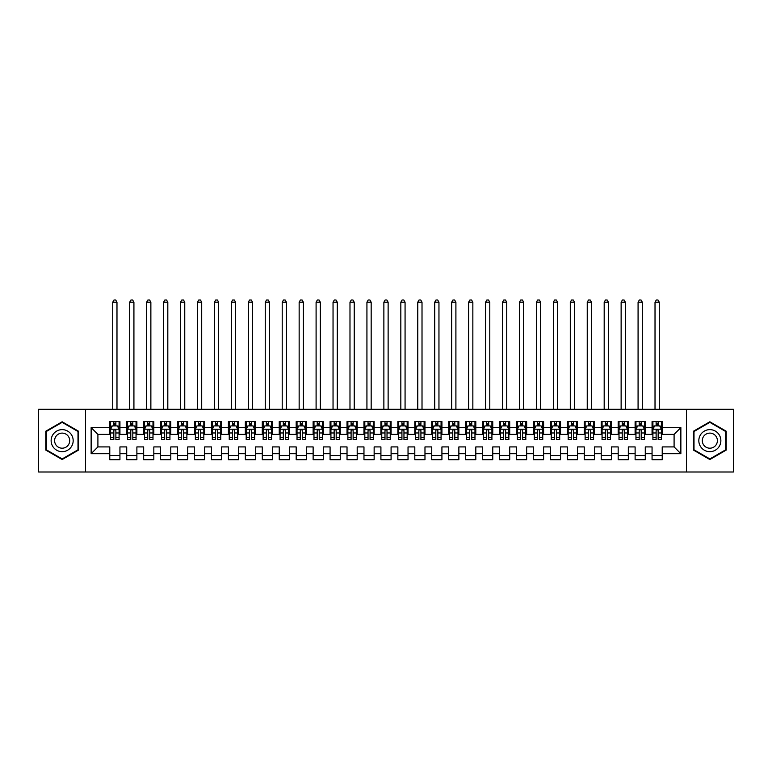 <?xml version="1.0" encoding="UTF-8"?>
<svg xmlns="http://www.w3.org/2000/svg" width="772" height="772" viewBox="0 0 772 772"><rect width="100%" height="100%" fill="white"/><g stroke="black" fill="none" stroke-linecap="round" stroke-linejoin="round"><path stroke-width="1.16" d="M686.462 472.001L733.4 472.001L733.4 409.305L686.462 409.305L686.462 472.001L85.538 472.001L85.538 409.305L38.6 409.305L38.6 472.001L85.538 472.001M686.462 409.305L85.538 409.305M91.135 453.704L91.135 427.601L109.778 427.601L109.778 434.385L97.909 434.385L97.909 446.92L91.135 453.704L109.778 453.704L109.778 459.716L119.94 459.716L119.94 453.704L126.724 453.704L126.724 459.716L136.885 459.716L136.885 453.704L143.669 453.704L143.669 459.716L153.831 459.716L153.831 453.704L160.615 453.704L160.615 459.716L170.786 459.716L170.786 453.704L177.56 453.704L177.56 459.716L187.731 459.716L187.731 453.704L194.505 453.704L194.505 459.716L204.676 459.716L204.676 453.704L211.451 453.704L211.451 459.716L221.622 459.716L221.622 453.704L228.396 453.704L228.396 459.716L238.567 459.716L238.567 453.704L245.342 453.704L245.342 459.716L255.513 459.716L255.513 453.704L262.287 453.704L262.287 459.716L272.458 459.716L272.458 453.704L279.242 453.704L279.242 459.716L289.403 459.716L289.403 453.704L296.187 453.704L296.187 459.716L306.349 459.716L306.349 453.704L313.133 453.704L313.133 459.716L323.294 459.716L323.294 453.704L330.078 453.704L330.078 459.716L340.249 459.716L340.249 453.704L347.024 453.704L347.024 459.716L357.195 459.716L357.195 453.704L363.969 453.704L363.969 459.716L374.14 459.716L374.14 453.704L380.914 453.704L380.914 459.716L391.086 459.716L391.086 453.704L397.86 453.704L397.86 459.716L408.031 459.716L408.031 453.704L414.805 453.704L414.805 459.716L424.976 459.716L424.976 453.704L431.751 453.704L431.751 459.716L441.922 459.716L441.922 453.704L448.706 453.704L448.706 459.716L458.867 459.716L458.867 453.704L465.651 453.704L465.651 459.716L475.813 459.716L475.813 453.704L482.596 453.704L482.596 459.716L492.758 459.716L492.758 453.704L499.542 453.704L499.542 459.716L509.713 459.716L509.713 453.704L516.487 453.704L516.487 459.716L526.658 459.716L526.658 453.704L533.433 453.704L533.433 459.716L543.604 459.716L543.604 453.704L550.378 453.704L550.378 459.716L560.549 459.716L560.549 453.704L567.323 453.704L567.323 459.716L577.495 459.716L577.495 453.704L584.269 453.704L584.269 459.716L594.44 459.716L594.44 453.704L601.214 453.704L601.214 459.716L611.385 459.716L611.385 453.704L618.169 453.704L618.169 459.716L628.331 459.716L628.331 453.704L635.115 453.704L635.115 459.716L645.276 459.716L645.276 453.704L652.06 453.704L652.06 459.716L662.222 459.716L662.222 446.92L674.091 446.92L674.091 434.385L662.222 434.385L662.222 427.601L680.865 427.601L680.865 453.704L662.222 453.704M662.222 427.601L662.222 421.589L652.06 421.589L652.06 427.601L645.276 427.601L645.276 421.589L635.115 421.589L635.115 427.601L628.331 427.601L628.331 421.589L618.169 421.589L618.169 427.601L611.385 427.601L611.385 421.589L601.214 421.589L601.214 427.601L594.44 427.601L594.44 421.589L584.269 421.589L584.269 427.601L577.495 427.601L577.495 421.589L567.323 421.589L567.323 427.601L560.549 427.601L560.549 421.589L550.378 421.589L550.378 427.601L543.604 427.601L543.604 421.589L533.433 421.589L533.433 427.601L526.658 427.601L526.658 421.589L516.487 421.589L516.487 427.601L509.713 427.601L509.713 421.589L499.542 421.589L499.542 427.601L492.758 427.601L492.758 421.589L482.596 421.589L482.596 427.601L475.813 427.601L475.813 421.589L465.651 421.589L465.651 427.601L458.867 427.601L458.867 421.589L448.706 421.589L448.706 427.601L441.922 427.601L441.922 421.589L431.751 421.589L431.751 427.601L424.976 427.601L424.976 421.589L414.805 421.589L414.805 427.601L408.031 427.601L408.031 421.589L397.86 421.589L397.86 427.601L391.086 427.601L391.086 421.589L380.914 421.589L380.914 427.601L374.14 427.601L374.14 421.589L363.969 421.589L363.969 427.601L357.195 427.601L357.195 421.589L347.024 421.589L347.024 427.601L340.249 427.601L340.249 421.589L330.078 421.589L330.078 427.601L323.294 427.601L323.294 421.589L313.133 421.589L313.133 427.601L306.349 427.601L306.349 421.589L296.187 421.589L296.187 427.601L289.403 427.601L289.403 421.589L279.242 421.589L279.242 427.601L272.458 427.601L272.458 421.589L262.287 421.589L262.287 427.601L255.513 427.601L255.513 421.589L245.342 421.589L245.342 427.601L238.567 427.601L238.567 421.589L228.396 421.589L228.396 427.601L221.622 427.601L221.622 421.589L211.451 421.589L211.451 427.601L204.676 427.601L204.676 421.589L194.505 421.589L194.505 427.601L187.731 427.601L187.731 421.589L177.56 421.589L177.56 427.601L170.786 427.601L170.786 421.589L160.615 421.589L160.615 427.601L153.831 427.601L153.831 421.589L143.669 421.589L143.669 427.601L136.885 427.601L136.885 421.589L126.724 421.589L126.724 427.601L119.94 427.601L119.94 421.589L109.778 421.589L109.778 427.601M645.276 453.704L645.276 446.92L652.06 446.92L652.06 453.704M680.865 427.601L674.091 434.385M628.331 453.704L628.331 446.92L635.115 446.92L635.115 453.704M652.06 427.601L652.06 434.385L645.276 434.385L645.276 427.601M611.385 453.704L611.385 446.92L618.169 446.92L618.169 453.704M635.115 427.601L635.115 434.385L628.331 434.385L628.331 427.601M594.44 453.704L594.44 446.92L601.214 446.92L601.214 453.704M618.169 427.601L618.169 434.385L611.385 434.385L611.385 427.601M577.495 453.704L577.495 446.92L584.269 446.92L584.269 453.704M601.214 427.601L601.214 434.385L594.44 434.385L594.44 427.601M560.549 453.704L560.549 446.92L567.323 446.92L567.323 453.704M584.269 427.601L584.269 434.385L577.495 434.385L577.495 427.601M543.604 453.704L543.604 446.92L550.378 446.92L550.378 453.704M567.323 427.601L567.323 434.385L560.549 434.385L560.549 427.601M526.658 453.704L526.658 446.92L533.433 446.92L533.433 453.704M550.378 427.601L550.378 434.385L543.604 434.385L543.604 427.601M509.713 453.704L509.713 446.92L516.487 446.92L516.487 453.704M533.433 427.601L533.433 434.385L526.658 434.385L526.658 427.601M492.758 453.704L492.758 446.92L499.542 446.92L499.542 453.704M516.487 427.601L516.487 434.385L509.713 434.385L509.713 427.601M475.813 453.704L475.813 446.92L482.596 446.92L482.596 453.704M499.542 427.601L499.542 434.385L492.758 434.385L492.758 427.601M458.867 453.704L458.867 446.92L465.651 446.92L465.651 453.704M482.596 427.601L482.596 434.385L475.813 434.385L475.813 427.601M441.922 453.704L441.922 446.92L448.706 446.92L448.706 453.704M465.651 427.601L465.651 434.385L458.867 434.385L458.867 427.601M424.976 453.704L424.976 446.92L431.751 446.92L431.751 453.704M448.706 427.601L448.706 434.385L441.922 434.385L441.922 427.601M408.031 453.704L408.031 446.92L414.805 446.92L414.805 453.704M431.751 427.601L431.751 434.385L424.976 434.385L424.976 427.601M391.086 453.704L391.086 446.92L397.86 446.92L397.86 453.704M414.805 427.601L414.805 434.385L408.031 434.385L408.031 427.601M374.14 453.704L374.14 446.92L380.914 446.92L380.914 453.704M397.86 427.601L397.86 434.385L391.086 434.385L391.086 427.601M357.195 453.704L357.195 446.92L363.969 446.92L363.969 453.704M380.914 427.601L380.914 434.385L374.14 434.385L374.14 427.601M340.249 453.704L340.249 446.92L347.024 446.92L347.024 453.704M363.969 427.601L363.969 434.385L357.195 434.385L357.195 427.601M323.294 453.704L323.294 446.92L330.078 446.92L330.078 453.704M347.024 427.601L347.024 434.385L340.249 434.385L340.249 427.601M306.349 453.704L306.349 446.92L313.133 446.92L313.133 453.704M330.078 427.601L330.078 434.385L323.294 434.385L323.294 427.601M289.403 453.704L289.403 446.92L296.187 446.92L296.187 453.704M313.133 427.601L313.133 434.385L306.349 434.385L306.349 427.601M272.458 453.704L272.458 446.92L279.242 446.92L279.242 453.704M296.187 427.601L296.187 434.385L289.403 434.385L289.403 427.601M255.513 453.704L255.513 446.92L262.287 446.92L262.287 453.704M279.242 427.601L279.242 434.385L272.458 434.385L272.458 427.601M238.567 453.704L238.567 446.92L245.342 446.92L245.342 453.704M262.287 427.601L262.287 434.385L255.513 434.385L255.513 427.601M221.622 453.704L221.622 446.92L228.396 446.92L228.396 453.704M245.342 427.601L245.342 434.385L238.567 434.385L238.567 427.601M204.676 453.704L204.676 446.92L211.451 446.92L211.451 453.704M228.396 427.601L228.396 434.385L221.622 434.385L221.622 427.601M187.731 453.704L187.731 446.92L194.505 446.92L194.505 453.704M211.451 427.601L211.451 434.385L204.676 434.385L204.676 427.601M170.786 453.704L170.786 446.92L177.56 446.92L177.56 453.704M194.505 427.601L194.505 434.385L187.731 434.385L187.731 427.601M153.831 453.704L153.831 446.92L160.615 446.92L160.615 453.704M177.56 427.601L177.56 434.385L170.786 434.385L170.786 427.601M136.885 453.704L136.885 446.92L143.669 446.92L143.669 453.704M160.615 427.601L160.615 434.385L153.831 434.385L153.831 427.601M119.94 453.704L119.94 446.92L126.724 446.92L126.724 453.704M143.669 427.601L143.669 434.385L136.885 434.385L136.885 427.601M97.909 446.92L109.778 446.92L109.778 453.704M126.724 427.601L126.724 434.385L119.94 434.385L119.94 427.601M652.06 425.826L652.909 425.826M661.382 425.826L662.222 425.826M635.115 425.826L635.954 425.826M644.427 425.826L645.276 425.826M618.169 425.826L619.009 425.826M627.482 425.826L628.331 425.826M601.214 425.826L602.063 425.826M610.536 425.826L611.385 425.826M584.269 425.826L585.118 425.826M593.591 425.826L594.44 425.826M567.323 425.826L568.173 425.826M576.645 425.826L577.495 425.826M550.378 425.826L551.227 425.826M559.7 425.826L560.549 425.826M533.433 425.826L534.282 425.826M542.755 425.826L543.604 425.826M516.487 425.826L517.337 425.826M525.809 425.826L526.658 425.826M499.542 425.826L500.391 425.826M508.864 425.826L509.713 425.826M482.596 425.826L483.446 425.826M491.918 425.826L492.758 425.826M465.651 425.826L466.491 425.826M474.973 425.826L475.813 425.826M448.706 425.826L449.545 425.826M458.018 425.826L458.867 425.826M431.751 425.826L432.6 425.826M441.073 425.826L441.922 425.826M414.805 425.826L415.654 425.826M424.127 425.826L424.976 425.826M397.86 425.826L398.709 425.826M407.182 425.826L408.031 425.826M380.914 425.826L381.764 425.826M390.236 425.826L391.086 425.826M363.969 425.826L364.818 425.826M373.291 425.826L374.14 425.826M347.024 425.826L347.873 425.826M356.346 425.826L357.195 425.826M330.078 425.826L330.927 425.826M339.4 425.826L340.249 425.826M313.133 425.826L313.982 425.826M322.455 425.826L323.294 425.826M296.187 425.826L297.027 425.826M305.509 425.826L306.349 425.826M279.242 425.826L280.082 425.826M288.554 425.826L289.403 425.826M262.287 425.826L263.136 425.826M271.609 425.826L272.458 425.826M245.342 425.826L246.191 425.826M254.663 425.826L255.513 425.826M228.396 425.826L229.245 425.826M237.718 425.826L238.567 425.826M211.451 425.826L212.3 425.826M220.773 425.826L221.622 425.826M194.505 425.826L195.355 425.826M203.827 425.826L204.676 425.826M177.56 425.826L178.409 425.826M186.882 425.826L187.731 425.826M160.615 425.826L161.464 425.826M169.936 425.826L170.786 425.826M143.669 425.826L144.518 425.826M152.991 425.826L153.831 425.826M126.724 425.826L127.573 425.826M136.046 425.826L136.885 425.826M109.778 425.826L110.618 425.826M119.091 425.826L119.94 425.826M109.778 455.48L119.94 455.48M126.724 455.48L136.885 455.48M143.669 455.48L153.831 455.48M160.615 455.48L170.786 455.48M177.56 455.48L187.731 455.48M194.505 455.48L204.676 455.48M211.451 455.48L221.622 455.48M228.396 455.48L238.567 455.48M245.342 455.48L255.513 455.48M262.287 455.48L272.458 455.48M279.242 455.48L289.403 455.48M296.187 455.48L306.349 455.48M313.133 455.48L323.294 455.48M330.078 455.48L340.249 455.48M347.024 455.48L357.195 455.48M363.969 455.48L374.14 455.48M380.914 455.48L391.086 455.48M397.86 455.48L408.031 455.48M414.805 455.48L424.976 455.48M431.751 455.48L441.922 455.48M448.706 455.48L458.867 455.48M465.651 455.48L475.813 455.48M482.596 455.48L492.758 455.48M499.542 455.48L509.713 455.48M516.487 455.48L526.658 455.48M533.433 455.48L543.604 455.48M550.378 455.48L560.549 455.48M567.323 455.48L577.495 455.48M584.269 455.48L594.44 455.48M601.214 455.48L611.385 455.48M618.169 455.48L628.331 455.48M635.115 455.48L645.276 455.48M652.06 455.48L662.222 455.48M91.135 427.601L97.909 434.385M674.091 446.92L680.865 453.704M78.512 431.21L62.156 421.773L45.799 431.21L45.799 450.095L62.156 459.533L78.512 450.095L78.512 431.21M693.488 431.21L693.488 450.095L709.844 459.533L726.201 450.095L726.201 431.21L709.844 421.773L693.488 431.21M115.877 423.789L113.841 423.789M119.091 437.512L115.877 437.512L115.877 439.635L119.091 439.635L119.091 429.3L117.402 425.912L112.316 425.912L110.618 429.3L110.618 439.635L113.841 439.635L113.841 437.512L110.618 437.512M110.618 429.3L110.618 421.589M119.091 429.3L119.091 421.589M113.841 425.912L113.841 421.589M115.877 421.589L115.877 425.912M115.877 437.512L115.877 430.573C115.202 429.261 114.517 429.261 113.841 430.573L113.841 437.512M115.877 425.826L113.841 425.826M116.977 409.305L116.977 302.199L112.741 302.199L112.741 409.305M112.741 302.199L114.015 299.999L115.704 299.999L116.977 302.199M132.823 423.789L130.786 423.789M136.046 437.512L132.823 437.512L132.823 439.635L136.046 439.635L136.046 429.3L134.347 425.912L129.262 425.912L127.573 429.3L127.573 439.635L130.786 439.635L130.786 437.512L127.573 437.512M127.573 429.3L127.573 421.589M136.046 429.3L136.046 421.589M130.786 425.912L130.786 421.589M132.823 421.589L132.823 425.912M132.823 437.512L132.823 430.573C132.147 429.261 131.472 429.261 130.786 430.573L130.786 437.512M132.823 425.826L130.786 425.826M133.923 409.305L133.923 302.199L129.686 302.199L129.686 409.305M129.686 302.199L130.96 299.999L132.649 299.999L133.923 302.199M149.768 423.789L147.732 423.789M152.991 437.512L149.768 437.512L149.768 439.635L152.991 439.635L152.991 429.3L151.293 425.912L146.207 425.912L144.518 429.3L144.518 439.635L147.732 439.635L147.732 437.512L144.518 437.512M144.518 429.3L144.518 421.589M152.991 429.3L152.991 421.589M147.732 425.912L147.732 421.589M149.768 421.589L149.768 425.912M149.768 437.512L149.768 430.573C149.093 429.261 148.417 429.261 147.732 430.573L147.732 437.512M149.768 425.826L147.732 425.826M150.868 409.305L150.868 302.199L146.632 302.199L146.632 409.305M146.632 302.199L147.906 299.999L149.594 299.999L150.868 302.199M71.7 435.147A11.011 11.011 0 0 0 56.645 431.114A11.011 11.011 0 0 0 52.612 446.158A11.011 11.011 0 0 0 67.666 450.192A11.011 11.011 0 0 0 71.7 435.147M68.689 436.884A7.537 7.537 0 0 0 58.383 434.125A7.537 7.537 0 0 0 55.623 444.421A7.537 7.537 0 0 0 65.929 447.181A7.537 7.537 0 0 0 68.689 436.884M62.156 458.944L46.31 449.796L46.31 431.5L62.156 422.352L78.001 431.5L78.001 449.796L62.156 458.944M719.388 435.147A11.011 11.011 0 0 0 704.334 431.114A11.011 11.011 0 0 0 700.301 446.158A11.011 11.011 0 0 0 715.354 450.192A11.011 11.011 0 0 0 719.388 435.147M716.377 436.884A7.537 7.537 0 0 0 706.071 434.125A7.537 7.537 0 0 0 703.311 444.421A7.537 7.537 0 0 0 713.617 447.181A7.537 7.537 0 0 0 716.377 436.884M709.844 458.944L693.999 449.796L693.999 431.5L709.844 422.352L725.69 431.5L725.69 449.796L709.844 458.944M166.713 423.789L164.677 423.789M169.936 437.512L166.713 437.512L166.713 439.635L169.936 439.635L169.936 429.3L168.238 425.912L163.153 425.912L161.464 429.3L161.464 439.635L164.677 439.635L164.677 437.512L161.464 437.512M161.464 429.3L161.464 421.589M169.936 429.3L169.936 421.589M164.677 425.912L164.677 421.589M166.713 421.589L166.713 425.912M166.713 437.512L166.713 430.573C166.038 429.261 165.362 429.261 164.677 430.573L164.677 437.512M166.713 425.826L164.677 425.826M167.814 409.305L167.814 302.199L163.577 302.199L163.577 409.305M163.577 302.199L164.851 299.999L166.549 299.999L167.814 302.199M183.659 423.789L181.623 423.789M186.882 437.512L183.659 437.512L183.659 439.635L186.882 439.635L186.882 429.3L185.184 425.912L180.098 425.912L178.409 429.3L178.409 439.635L181.623 439.635L181.623 437.512L178.409 437.512M178.409 429.3L178.409 421.589M186.882 429.3L186.882 421.589M181.623 425.912L181.623 421.589M183.659 421.589L183.659 425.912M183.659 437.512L183.659 430.573C182.983 429.261 182.308 429.261 181.623 430.573L181.623 437.512M183.659 425.826L181.623 425.826M184.759 409.305L184.759 302.199L180.523 302.199L180.523 409.305M180.523 302.199L181.796 299.999L183.495 299.999L184.759 302.199M200.604 423.789L198.578 423.789M203.827 437.512L200.604 437.512L200.604 439.635L203.827 439.635L203.827 429.3L202.129 425.912L197.053 425.912L195.355 429.3L195.355 439.635L198.578 439.635L198.578 437.512L195.355 437.512M195.355 429.3L195.355 421.589M203.827 429.3L203.827 421.589M198.578 425.912L198.578 421.589M200.604 421.589L200.604 425.912M200.604 437.512L200.604 430.573C199.929 429.261 199.253 429.261 198.578 430.573L198.578 437.512M200.604 425.826L198.578 425.826M201.704 409.305L201.704 302.199L197.468 302.199L197.468 409.305M197.468 302.199L198.742 299.999L200.44 299.999L201.704 302.199M217.55 423.789L215.523 423.789M220.773 437.512L217.55 437.512L217.55 439.635L220.773 439.635L220.773 429.3L219.074 425.912L213.998 425.912L212.3 429.3L212.3 439.635L215.523 439.635L215.523 437.512L212.3 437.512M212.3 429.3L212.3 421.589M220.773 429.3L220.773 421.589M215.523 425.912L215.523 421.589M217.55 421.589L217.55 425.912M217.55 437.512L217.55 430.573C216.874 429.261 216.199 429.261 215.523 430.573L215.523 437.512M217.55 425.826L215.523 425.826M218.659 409.305L218.659 302.199L214.423 302.199L214.423 409.305M214.423 302.199L215.687 299.999L217.386 299.999L218.659 302.199M234.495 423.789L232.469 423.789M237.718 437.512L234.495 437.512L234.495 439.635L237.718 439.635L237.718 429.3L236.029 425.912L230.944 425.912L229.245 429.3L229.245 439.635L232.469 439.635L232.469 437.512L229.245 437.512M229.245 429.3L229.245 421.589M237.718 429.3L237.718 421.589M232.469 425.912L232.469 421.589M234.495 421.589L234.495 425.912M234.495 437.512L234.495 430.573C233.82 429.261 233.144 429.261 232.469 430.573L232.469 437.512M234.495 425.826L232.469 425.826M235.605 409.305L235.605 302.199L231.368 302.199L231.368 409.305M231.368 302.199L232.633 299.999L234.331 299.999L235.605 302.199M251.45 423.789L249.414 423.789M254.663 437.512L251.45 437.512L251.45 439.635L254.663 439.635L254.663 429.3L252.975 425.912L247.889 425.912L246.191 429.3L246.191 439.635L249.414 439.635L249.414 437.512L246.191 437.512M246.191 429.3L246.191 421.589M254.663 429.3L254.663 421.589M249.414 425.912L249.414 421.589M251.45 421.589L251.45 425.912M251.45 437.512L251.45 430.573C250.765 429.261 250.089 429.261 249.414 430.573L249.414 437.512M251.45 425.826L249.414 425.826M252.55 409.305L252.55 302.199L248.314 302.199L248.314 409.305M248.314 302.199L249.578 299.999L251.276 299.999L252.55 302.199M268.395 423.789L266.359 423.789M271.609 437.512L268.395 437.512L268.395 439.635L271.609 439.635L271.609 429.3L269.92 425.912L264.835 425.912L263.136 429.3L263.136 439.635L266.359 439.635L266.359 437.512L263.136 437.512M263.136 429.3L263.136 421.589M271.609 429.3L271.609 421.589M266.359 425.912L266.359 421.589M268.395 421.589L268.395 425.912M268.395 437.512L268.395 430.573C267.72 429.261 267.035 429.261 266.359 430.573L266.359 437.512M268.395 425.826L266.359 425.826M269.496 409.305L269.496 302.199L265.259 302.199L265.259 409.305M265.259 302.199L266.533 299.999L268.222 299.999L269.496 302.199M285.341 423.789L283.305 423.789M288.554 437.512L285.341 437.512L285.341 439.635L288.554 439.635L288.554 429.3L286.866 425.912L281.78 425.912L280.082 429.3L280.082 439.635L283.305 439.635L283.305 437.512L280.082 437.512M280.082 429.3L280.082 421.589M288.554 429.3L288.554 421.589M283.305 425.912L283.305 421.589M285.341 421.589L285.341 425.912M285.341 437.512L285.341 430.573C284.665 429.261 283.98 429.261 283.305 430.573L283.305 437.512M285.341 425.826L283.305 425.826M286.441 409.305L286.441 302.199L282.205 302.199L282.205 409.305M282.205 302.199L283.478 299.999L285.167 299.999L286.441 302.199M302.286 423.789L300.25 423.789M305.509 437.512L302.286 437.512L302.286 439.635L305.509 439.635L305.509 429.3L303.811 425.912L298.725 425.912L297.027 429.3L297.027 439.635L300.25 439.635L300.25 437.512L297.027 437.512M297.027 429.3L297.027 421.589M305.509 429.3L305.509 421.589M300.25 425.912L300.25 421.589M302.286 421.589L302.286 425.912M302.286 437.512L302.286 430.573C301.611 429.261 300.926 429.261 300.25 430.573L300.25 437.512M302.286 425.826L300.25 425.826M303.386 409.305L303.386 302.199L299.15 302.199L299.15 409.305M299.15 302.199L300.424 299.999L302.113 299.999L303.386 302.199M319.232 423.789L317.195 423.789M322.455 437.512L319.232 437.512L319.232 439.635L322.455 439.635L322.455 429.3L320.756 425.912L315.671 425.912L313.982 429.3L313.982 439.635L317.195 439.635L317.195 437.512L313.982 437.512M313.982 429.3L313.982 421.589M322.455 429.3L322.455 421.589M317.195 425.912L317.195 421.589M319.232 421.589L319.232 425.912M319.232 437.512L319.232 430.573C318.556 429.261 317.881 429.261 317.195 430.573L317.195 437.512M319.232 425.826L317.195 425.826M320.332 409.305L320.332 302.199L316.095 302.199L316.095 409.305M316.095 302.199L317.369 299.999L319.058 299.999L320.332 302.199M336.177 423.789L334.141 423.789M339.4 437.512L336.177 437.512L336.177 439.635L339.4 439.635L339.4 429.3L337.702 425.912L332.616 425.912L330.927 429.3L330.927 439.635L334.141 439.635L334.141 437.512L330.927 437.512M330.927 429.3L330.927 421.589M339.4 429.3L339.4 421.589M334.141 425.912L334.141 421.589M336.177 421.589L336.177 425.912M336.177 437.512L336.177 430.573C335.502 429.261 334.826 429.261 334.141 430.573L334.141 437.512M336.177 425.826L334.141 425.826M337.277 409.305L337.277 302.199L333.041 302.199L333.041 409.305M333.041 302.199L334.315 299.999L336.013 299.999L337.277 302.199M353.122 423.789L351.086 423.789M356.346 437.512L353.122 437.512L353.122 439.635L356.346 439.635L356.346 429.3L354.647 425.912L349.562 425.912L347.873 429.3L347.873 439.635L351.086 439.635L351.086 437.512L347.873 437.512M347.873 429.3L347.873 421.589M356.346 429.3L356.346 421.589M351.086 425.912L351.086 421.589M353.122 421.589L353.122 425.912M353.122 437.512L353.122 430.573C352.447 429.261 351.771 429.261 351.086 430.573L351.086 437.512M353.122 425.826L351.086 425.826M354.223 409.305L354.223 302.199L349.986 302.199L349.986 409.305M349.986 302.199L351.26 299.999L352.958 299.999L354.223 302.199M370.068 423.789L368.041 423.789M373.291 437.512L370.068 437.512L370.068 439.635L373.291 439.635L373.291 429.3L371.593 425.912L366.507 425.912L364.818 429.3L364.818 439.635L368.041 439.635L368.041 437.512L364.818 437.512M364.818 429.3L364.818 421.589M373.291 429.3L373.291 421.589M368.041 425.912L368.041 421.589M370.068 421.589L370.068 425.912M370.068 437.512L370.068 430.573C369.392 429.261 368.717 429.261 368.041 430.573L368.041 437.512M370.068 425.826L368.041 425.826M371.168 409.305L371.168 302.199L366.932 302.199L366.932 409.305M366.932 302.199L368.205 299.999L369.904 299.999L371.168 302.199M387.013 423.789L384.987 423.789M390.236 437.512L387.013 437.512L387.013 439.635L390.236 439.635L390.236 429.3L388.538 425.912L383.462 425.912L381.764 429.3L381.764 439.635L384.987 439.635L384.987 437.512L381.764 437.512M381.764 429.3L381.764 421.589M390.236 429.3L390.236 421.589M384.987 425.912L384.987 421.589M387.013 421.589L387.013 425.912M387.013 437.512L387.013 430.573C386.338 429.261 385.662 429.261 384.987 430.573L384.987 437.512M387.013 425.826L384.987 425.826M388.123 409.305L388.123 302.199L383.877 302.199L383.877 409.305M383.877 302.199L385.151 299.999L386.849 299.999L388.123 302.199M403.959 423.789L401.932 423.789M407.182 437.512L403.959 437.512L403.959 439.635L407.182 439.635L407.182 429.3L405.493 425.912L400.407 425.912L398.709 429.3L398.709 439.635L401.932 439.635L401.932 437.512L398.709 437.512M398.709 429.3L398.709 421.589M407.182 429.3L407.182 421.589M401.932 425.912L401.932 421.589M403.959 421.589L403.959 425.912M403.959 437.512L403.959 430.573C403.283 429.261 402.608 429.261 401.932 430.573L401.932 437.512M403.959 425.826L401.932 425.826M405.068 409.305L405.068 302.199L400.832 302.199L400.832 409.305M400.832 302.199L402.096 299.999L403.795 299.999L405.068 302.199M420.914 423.789L418.878 423.789M424.127 437.512L420.914 437.512L420.914 439.635L424.127 439.635L424.127 429.3L422.438 425.912L417.353 425.912L415.654 429.3L415.654 439.635L418.878 439.635L418.878 437.512L415.654 437.512M415.654 429.3L415.654 421.589M424.127 429.3L424.127 421.589M418.878 425.912L418.878 421.589M420.914 421.589L420.914 425.912M420.914 437.512L420.914 430.573C420.229 429.261 419.553 429.261 418.878 430.573L418.878 437.512M420.914 425.826L418.878 425.826M422.014 409.305L422.014 302.199L417.777 302.199L417.777 409.305M417.777 302.199L419.042 299.999L420.74 299.999L422.014 302.199M437.859 423.789L435.823 423.789M441.073 437.512L437.859 437.512L437.859 439.635L441.073 439.635L441.073 429.3L439.384 425.912L434.298 425.912L432.6 429.3L432.6 439.635L435.823 439.635L435.823 437.512L432.6 437.512M432.6 429.3L432.6 421.589M441.073 429.3L441.073 421.589M435.823 425.912L435.823 421.589M437.859 421.589L437.859 425.912M437.859 437.512L437.859 430.573C437.184 429.261 436.498 429.261 435.823 430.573L435.823 437.512M437.859 425.826L435.823 425.826M438.959 409.305L438.959 302.199L434.723 302.199L434.723 409.305M434.723 302.199L435.987 299.999L437.685 299.999L438.959 302.199M454.805 423.789L452.768 423.789M458.018 437.512L454.805 437.512L454.805 439.635L458.018 439.635L458.018 429.3L456.329 425.912L451.244 425.912L449.545 429.3L449.545 439.635L452.768 439.635L452.768 437.512L449.545 437.512M449.545 429.3L449.545 421.589M458.018 429.3L458.018 421.589M452.768 425.912L452.768 421.589M454.805 421.589L454.805 425.912M454.805 437.512L454.805 430.573C454.129 429.261 453.444 429.261 452.768 430.573L452.768 437.512M454.805 425.826L452.768 425.826M455.905 409.305L455.905 302.199L451.668 302.199L451.668 409.305M451.668 302.199L452.942 299.999L454.631 299.999L455.905 302.199M471.75 423.789L469.714 423.789M474.973 437.512L471.75 437.512L471.75 439.635L474.973 439.635L474.973 429.3L473.275 425.912L468.189 425.912L466.491 429.3L466.491 439.635L469.714 439.635L469.714 437.512L466.491 437.512M466.491 429.3L466.491 421.589M474.973 429.3L474.973 421.589M469.714 425.912L469.714 421.589M471.75 421.589L471.75 425.912M471.75 437.512L471.75 430.573C471.074 429.261 470.389 429.261 469.714 430.573L469.714 437.512M471.75 425.826L469.714 425.826M472.85 409.305L472.85 302.199L468.614 302.199L468.614 409.305M468.614 302.199L469.887 299.999L471.576 299.999L472.85 302.199M488.695 423.789L486.659 423.789M491.918 437.512L488.695 437.512L488.695 439.635L491.918 439.635L491.918 429.3L490.22 425.912L485.134 425.912L483.446 429.3L483.446 439.635L486.659 439.635L486.659 437.512L483.446 437.512M483.446 429.3L483.446 421.589M491.918 429.3L491.918 421.589M486.659 425.912L486.659 421.589M488.695 421.589L488.695 425.912M488.695 437.512L488.695 430.573C488.02 429.261 487.344 429.261 486.659 430.573L486.659 437.512M488.695 425.826L486.659 425.826M489.795 409.305L489.795 302.199L485.559 302.199L485.559 409.305M485.559 302.199L486.833 299.999L488.522 299.999L489.795 302.199M505.641 423.789L503.605 423.789M508.864 437.512L505.641 437.512L505.641 439.635L508.864 439.635L508.864 429.3L507.165 425.912L502.08 425.912L500.391 429.3L500.391 439.635L503.605 439.635L503.605 437.512L500.391 437.512M500.391 429.3L500.391 421.589M508.864 429.3L508.864 421.589M503.605 425.912L503.605 421.589M505.641 421.589L505.641 425.912M505.641 437.512L505.641 430.573C504.965 429.261 504.29 429.261 503.605 430.573L503.605 437.512M505.641 425.826L503.605 425.826M506.741 409.305L506.741 302.199L502.504 302.199L502.504 409.305M502.504 302.199L503.778 299.999L505.467 299.999L506.741 302.199M522.586 423.789L520.55 423.789M525.809 437.512L522.586 437.512L522.586 439.635L525.809 439.635L525.809 429.3L524.111 425.912L519.025 425.912L517.337 429.3L517.337 439.635L520.55 439.635L520.55 437.512L517.337 437.512M517.337 429.3L517.337 421.589M525.809 429.3L525.809 421.589M520.55 425.912L520.55 421.589M522.586 421.589L522.586 425.912M522.586 437.512L522.586 430.573C521.911 429.261 521.235 429.261 520.55 430.573L520.55 437.512M522.586 425.826L520.55 425.826M523.686 409.305L523.686 302.199L519.45 302.199L519.45 409.305M519.45 302.199L520.724 299.999L522.422 299.999L523.686 302.199M539.532 423.789L537.505 423.789M542.755 437.512L539.532 437.512L539.532 439.635L542.755 439.635L542.755 429.3L541.056 425.912L535.971 425.912L534.282 429.3L534.282 439.635L537.505 439.635L537.505 437.512L534.282 437.512M534.282 429.3L534.282 421.589M542.755 429.3L542.755 421.589M537.505 425.912L537.505 421.589M539.532 421.589L539.532 425.912M539.532 437.512L539.532 430.573C538.856 429.261 538.181 429.261 537.505 430.573L537.505 437.512M539.532 425.826L537.505 425.826M540.632 409.305L540.632 302.199L536.395 302.199L536.395 409.305M536.395 302.199L537.669 299.999L539.367 299.999L540.632 302.199M556.477 423.789L554.45 423.789M559.7 437.512L556.477 437.512L556.477 439.635L559.7 439.635L559.7 429.3L558.002 425.912L552.926 425.912L551.227 429.3L551.227 439.635L554.45 439.635L554.45 437.512L551.227 437.512M551.227 429.3L551.227 421.589M559.7 429.3L559.7 421.589M554.45 425.912L554.45 421.589M556.477 421.589L556.477 425.912M556.477 437.512L556.477 430.573C555.801 429.261 555.126 429.261 554.45 430.573L554.45 437.512M556.477 425.826L554.45 425.826M557.577 409.305L557.577 302.199L553.341 302.199L553.341 409.305M553.341 302.199L554.614 299.999L556.313 299.999L557.577 302.199M573.422 423.789L571.396 423.789M576.645 437.512L573.422 437.512L573.422 439.635L576.645 439.635L576.645 429.3L574.947 425.912L569.871 425.912L568.173 429.3L568.173 439.635L571.396 439.635L571.396 437.512L568.173 437.512M568.173 429.3L568.173 421.589M576.645 429.3L576.645 421.589M571.396 425.912L571.396 421.589M573.422 421.589L573.422 425.912M573.422 437.512L573.422 430.573C572.747 429.261 572.071 429.261 571.396 430.573L571.396 437.512M573.422 425.826L571.396 425.826M574.532 409.305L574.532 302.199L570.296 302.199L570.296 409.305M570.296 302.199L571.56 299.999L573.258 299.999L574.532 302.199M590.377 423.789L588.341 423.789M593.591 437.512L590.377 437.512L590.377 439.635L593.591 439.635L593.591 429.3L591.902 425.912L586.817 425.912L585.118 429.3L585.118 439.635L588.341 439.635L588.341 437.512L585.118 437.512M585.118 429.3L585.118 421.589M593.591 429.3L593.591 421.589M588.341 425.912L588.341 421.589M590.377 421.589L590.377 425.912M590.377 437.512L590.377 430.573C589.692 429.261 589.017 429.261 588.341 430.573L588.341 437.512M590.377 425.826L588.341 425.826M591.477 409.305L591.477 302.199L587.241 302.199L587.241 409.305M587.241 302.199L588.505 299.999L590.204 299.999L591.477 302.199M607.323 423.789L605.287 423.789M610.536 437.512L607.323 437.512L607.323 439.635L610.536 439.635L610.536 429.3L608.847 425.912L603.762 425.912L602.063 429.3L602.063 439.635L605.287 439.635L605.287 437.512L602.063 437.512M602.063 429.3L602.063 421.589M610.536 429.3L610.536 421.589M605.287 425.912L605.287 421.589M607.323 421.589L607.323 425.912M607.323 437.512L607.323 430.573C606.638 429.261 605.962 429.261 605.287 430.573L605.287 437.512M607.323 425.826L605.287 425.826M608.423 409.305L608.423 302.199L604.187 302.199L604.187 409.305M604.187 302.199L605.451 299.999L607.149 299.999L608.423 302.199M624.268 423.789L622.232 423.789M627.482 437.512L624.268 437.512L624.268 439.635L627.482 439.635L627.482 429.3L625.793 425.912L620.707 425.912L619.009 429.3L619.009 439.635L622.232 439.635L622.232 437.512L619.009 437.512M619.009 429.3L619.009 421.589M627.482 429.3L627.482 421.589M622.232 425.912L622.232 421.589M624.268 421.589L624.268 425.912M624.268 437.512L624.268 430.573C623.593 429.261 622.908 429.261 622.232 430.573L622.232 437.512M624.268 425.826L622.232 425.826M625.368 409.305L625.368 302.199L621.132 302.199L621.132 409.305M621.132 302.199L622.406 299.999L624.094 299.999L625.368 302.199M641.214 423.789L639.177 423.789M644.427 437.512L641.214 437.512L641.214 439.635L644.427 439.635L644.427 429.3L642.738 425.912L637.653 425.912L635.954 429.3L635.954 439.635L639.177 439.635L639.177 437.512L635.954 437.512M635.954 429.3L635.954 421.589M644.427 429.3L644.427 421.589M639.177 425.912L639.177 421.589M641.214 421.589L641.214 425.912M641.214 437.512L641.214 430.573C640.538 429.261 639.853 429.261 639.177 430.573L639.177 437.512M641.214 425.826L639.177 425.826M642.314 409.305L642.314 302.199L638.077 302.199L638.077 409.305M638.077 302.199L639.351 299.999L641.04 299.999L642.314 302.199M658.159 423.789L656.123 423.789M661.382 437.512L658.159 437.512L658.159 439.635L661.382 439.635L661.382 429.3L659.684 425.912L654.598 425.912L652.909 429.3L652.909 439.635L656.123 439.635L656.123 437.512L652.909 437.512M652.909 429.3L652.909 421.589M661.382 429.3L661.382 421.589M656.123 425.912L656.123 421.589M658.159 421.589L658.159 425.912M658.159 437.512L658.159 430.573C657.483 429.261 656.808 429.261 656.123 430.573L656.123 437.512M658.159 425.826L656.123 425.826M659.259 409.305L659.259 302.199L655.023 302.199L655.023 409.305M655.023 302.199L656.297 299.999L657.985 299.999L659.259 302.199M119.052 429.213L110.666 429.213M110.618 426.115L112.21 426.115M117.498 426.115L119.091 426.115M113.841 432.967L110.618 432.967M119.091 432.967L115.877 432.967M115.877 424.87L113.841 424.87M135.997 429.213L127.612 429.213M127.573 426.115L129.165 426.115M134.444 426.115L136.046 426.115M130.786 432.967L127.573 432.967M136.046 432.967L132.823 432.967M132.823 424.87L130.786 424.87M152.943 429.213L144.557 429.213M144.518 426.115L146.111 426.115M151.399 426.115L152.991 426.115M147.732 432.967L144.518 432.967M152.991 432.967L149.768 432.967M149.768 424.87L147.732 424.87M169.888 429.213L161.502 429.213M161.464 426.115L163.056 426.115M168.344 426.115L169.936 426.115M164.677 432.967L161.464 432.967M169.936 432.967L166.713 432.967M166.713 424.87L164.677 424.87M186.834 429.213L178.448 429.213M178.409 426.115L180.001 426.115M185.29 426.115L186.882 426.115M181.623 432.967L178.409 432.967M186.882 432.967L183.659 432.967M183.659 424.87L181.623 424.87M203.789 429.213L195.393 429.213M195.355 426.115L196.947 426.115M202.235 426.115L203.827 426.115M198.578 432.967L195.355 432.967M203.827 432.967L200.604 432.967M200.604 424.87L198.578 424.87M220.734 429.213L212.339 429.213M212.3 426.115L213.892 426.115M219.18 426.115L220.773 426.115M215.523 432.967L212.3 432.967M220.773 432.967L217.55 432.967M217.55 424.87L215.523 424.87M237.679 429.213L229.284 429.213M229.245 426.115L230.838 426.115M236.126 426.115L237.718 426.115M232.469 432.967L229.245 432.967M237.718 432.967L234.495 432.967M234.495 424.87L232.469 424.87M254.625 429.213L246.239 429.213M246.191 426.115L247.783 426.115M253.071 426.115L254.663 426.115M249.414 432.967L246.191 432.967M254.663 432.967L251.45 432.967M251.45 424.87L249.414 424.87M271.57 429.213L263.184 429.213M263.136 426.115L264.728 426.115M270.017 426.115L271.609 426.115M266.359 432.967L263.136 432.967M271.609 432.967L268.395 432.967M268.395 424.87L266.359 424.87M288.516 429.213L280.13 429.213M280.082 426.115L281.674 426.115M286.962 426.115L288.554 426.115M283.305 432.967L280.082 432.967M288.554 432.967L285.341 432.967M285.341 424.87L283.305 424.87M305.461 429.213L297.075 429.213M297.027 426.115L298.629 426.115M303.907 426.115L305.509 426.115M300.25 432.967L297.027 432.967M305.509 432.967L302.286 432.967M302.286 424.87L300.25 424.87M322.406 429.213L314.021 429.213M313.982 426.115L315.574 426.115M320.863 426.115L322.455 426.115M317.195 432.967L313.982 432.967M322.455 432.967L319.232 432.967M319.232 424.87L317.195 424.87M339.352 429.213L330.966 429.213M330.927 426.115L332.52 426.115M337.808 426.115L339.4 426.115M334.141 432.967L330.927 432.967M339.4 432.967L336.177 432.967M336.177 424.87L334.141 424.87M356.297 429.213L347.911 429.213M347.873 426.115L349.465 426.115M354.753 426.115L356.346 426.115M351.086 432.967L347.873 432.967M356.346 432.967L353.122 432.967M353.122 424.87L351.086 424.87M373.252 429.213L364.857 429.213M364.818 426.115L366.41 426.115M371.699 426.115L373.291 426.115M368.041 432.967L364.818 432.967M373.291 432.967L370.068 432.967M370.068 424.87L368.041 424.87M390.198 429.213L381.802 429.213M381.764 426.115L383.356 426.115M388.644 426.115L390.236 426.115M384.987 432.967L381.764 432.967M390.236 432.967L387.013 432.967M387.013 424.87L384.987 424.87M407.143 429.213L398.748 429.213M398.709 426.115L400.301 426.115M405.589 426.115L407.182 426.115M401.932 432.967L398.709 432.967M407.182 432.967L403.959 432.967M403.959 424.87L401.932 424.87M424.089 429.213L415.703 429.213M415.654 426.115L417.247 426.115M422.535 426.115L424.127 426.115M418.878 432.967L415.654 432.967M424.127 432.967L420.914 432.967M420.914 424.87L418.878 424.87M441.034 429.213L432.648 429.213M432.6 426.115L434.192 426.115M439.48 426.115L441.073 426.115M435.823 432.967L432.6 432.967M441.073 432.967L437.859 432.967M437.859 424.87L435.823 424.87M457.979 429.213L449.593 429.213M449.545 426.115L451.137 426.115M456.426 426.115L458.018 426.115M452.768 432.967L449.545 432.967M458.018 432.967L454.805 432.967M454.805 424.87L452.768 424.87M474.925 429.213L466.539 429.213M466.491 426.115L468.093 426.115M473.371 426.115L474.973 426.115M469.714 432.967L466.491 432.967M474.973 432.967L471.75 432.967M471.75 424.87L469.714 424.87M491.87 429.213L483.484 429.213M483.446 426.115L485.038 426.115M490.326 426.115L491.918 426.115M486.659 432.967L483.446 432.967M491.918 432.967L488.695 432.967M488.695 424.87L486.659 424.87M508.816 429.213L500.43 429.213M500.391 426.115L501.983 426.115M507.272 426.115L508.864 426.115M503.605 432.967L500.391 432.967M508.864 432.967L505.641 432.967M505.641 424.87L503.605 424.87M525.761 429.213L517.375 429.213M517.337 426.115L518.929 426.115M524.217 426.115L525.809 426.115M520.55 432.967L517.337 432.967M525.809 432.967L522.586 432.967M522.586 424.87L520.55 424.87M542.716 429.213L534.321 429.213M534.282 426.115L535.874 426.115M541.162 426.115L542.755 426.115M537.505 432.967L534.282 432.967M542.755 432.967L539.532 432.967M539.532 424.87L537.505 424.87M559.661 429.213L551.266 429.213M551.227 426.115L552.82 426.115M558.108 426.115L559.7 426.115M554.45 432.967L551.227 432.967M559.7 432.967L556.477 432.967M556.477 424.87L554.45 424.87M576.607 429.213L568.211 429.213M568.173 426.115L569.765 426.115M575.053 426.115L576.645 426.115M571.396 432.967L568.173 432.967M576.645 432.967L573.422 432.967M573.422 424.87L571.396 424.87M593.552 429.213L585.166 429.213M585.118 426.115L586.71 426.115M591.999 426.115L593.591 426.115M588.341 432.967L585.118 432.967M593.591 432.967L590.377 432.967M590.377 424.87L588.341 424.87M610.498 429.213L602.112 429.213M602.063 426.115L603.656 426.115M608.944 426.115L610.536 426.115M605.287 432.967L602.063 432.967M610.536 432.967L607.323 432.967M607.323 424.87L605.287 424.87M627.443 429.213L619.057 429.213M619.009 426.115L620.601 426.115M625.889 426.115L627.482 426.115M622.232 432.967L619.009 432.967M627.482 432.967L624.268 432.967M624.268 424.87L622.232 424.87M644.388 429.213L636.003 429.213M635.954 426.115L637.556 426.115M642.835 426.115L644.427 426.115M639.177 432.967L635.954 432.967M644.427 432.967L641.214 432.967M641.214 424.87L639.177 424.87M661.334 429.213L652.948 429.213M652.909 426.115L654.502 426.115M659.79 426.115L661.382 426.115M656.123 432.967L652.909 432.967M661.382 432.967L658.159 432.967M658.159 424.87L656.123 424.87"/></g></svg>
